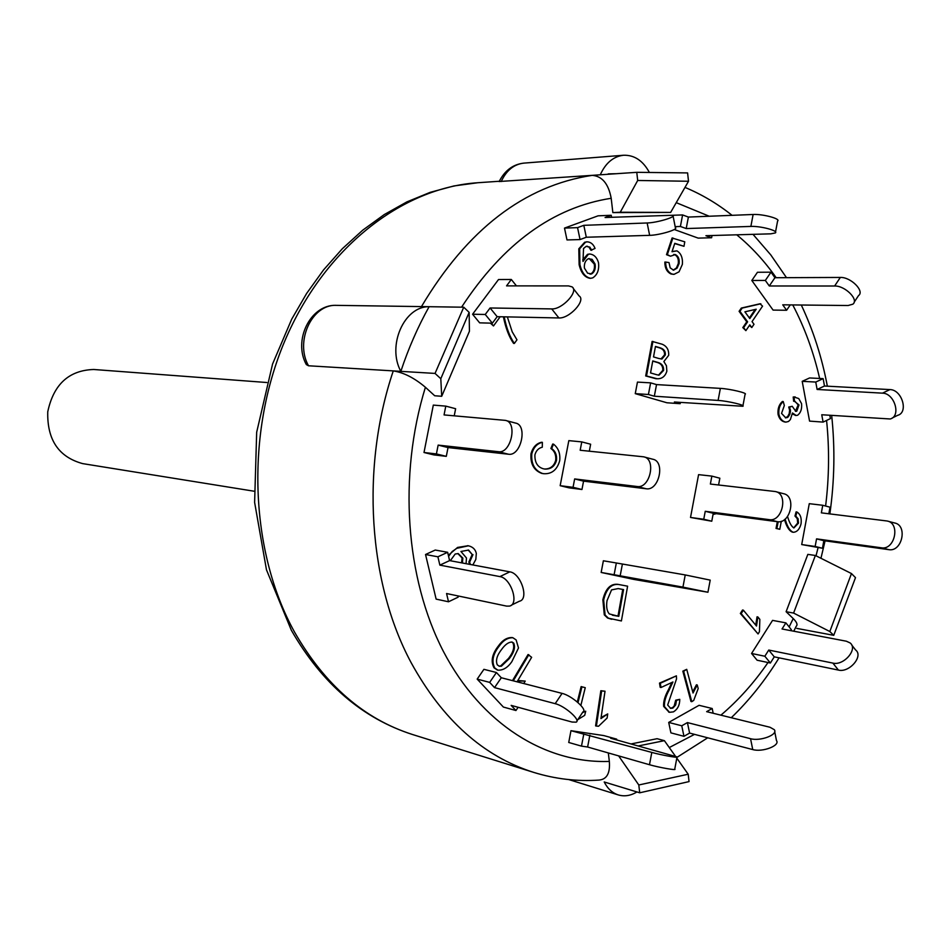 <?xml version="1.0" encoding="UTF-8"?>
<svg xmlns="http://www.w3.org/2000/svg" width="951" height="951" viewBox="0 0 951 951"><rect width="100%" height="100%" fill="white"/><g stroke="black" fill="none" stroke-linecap="round" stroke-linejoin="round"><path stroke-width="1.43" d="M254 491.203L82.654 463.613C58.677 457.051 47.039 439.766 47.752 411.771C53.577 384.382 68.912 370.284 93.757 369.487L266.815 382.516M675.174 226.647L680.405 226.469L682.592 214.938L688.393 217.066L753.121 214.486L750.874 226.421C760.55 225.922 778.81 230.784 775.35 232.924L770.785 233.839L705.927 235.693L711.61 237.75L698.189 238.119L674.259 229.512M672.939 215.318C676.47 216.935 656.82 222.784 647.155 222.974L649.64 235.349L586.303 237.239L580.051 239.569L566.998 239.937L564.502 228.097L598.06 215.829L611.22 215.271L605.086 217.517L682.592 214.938M680.405 226.469L686.206 228.561L750.874 226.421M712.037 235.515L711.61 237.75M775.529 231.973L777.585 221.036C781.056 218.813 762.809 213.904 753.121 214.486M686.206 228.561L688.393 217.066M801.705 544.554L815.15 546.468L816.552 538.872L881.411 547.8L888.757 549.642L823.851 540.679L822.449 548.251L801.705 544.554L809.277 503.673L822.758 505.278L830.033 507.192L828.82 513.778M822.758 505.278L821.355 512.851L887.176 521.005C900.633 523.264 894.808 550.379 881.411 547.8M822.449 548.251L815.15 546.468M888.757 549.642C902.154 552.222 907.967 525.202 894.499 522.943L887.83 521.184M823.851 540.679L816.552 538.872M568.734 742.469L570.969 730.689L603.778 735.575L616.652 739.129L616.51 739.866M570.969 730.689L651.804 752.419L649.485 764.723C658.698 767.433 677.54 770.738 674.746 769.157L676.981 757.21M616.652 739.129L610.649 738.238L677.041 756.901C679.858 758.387 661.028 755.046 651.804 752.419M568.722 742.469L581.489 746.131L583.748 734.255M581.489 746.131L587.611 747.01L649.485 764.723M587.611 747.01L589.87 735.159M637.455 382.1L650.627 382.861L656.535 384.596L720.371 388.377L718.1 400.43C727.634 400.953 746.071 405.316 742.826 406.267L674.39 402.011L680.179 403.688L666.936 402.772L635.256 393.643L637.455 382.1M742.933 405.732L745.085 394.261C748.342 393.227 729.904 388.828 720.371 388.377M635.256 393.643L648.416 394.499L650.627 382.861M648.416 394.499L654.324 396.21L718.1 400.43M654.324 396.21L656.535 384.596M680.417 402.428L680.179 403.688M781.318 521.267L779.796 529.279L776.04 528.423L777.324 521.683L713.262 513.278L711.776 521.207L690.521 517.451L698.581 474.644L711.859 476.106L719.848 478.21L718.576 484.986M690.521 517.451L703.752 519.246L705.25 511.293L769.228 519.65L777.324 521.683C790.566 524.179 796.7 495.816 783.398 493.664L775.957 491.703M711.859 476.106L710.373 484.047L775.327 491.536C788.617 493.676 782.459 522.147 769.228 519.65M713.262 513.278L705.25 511.293M711.776 521.207L703.752 519.246M633.425 579.337L601.151 572.454L614.108 574.737L616.343 562.98L685.231 574.939L682.937 587.124L707.936 592.247L633.425 579.337M614.108 574.737L682.937 587.124M601.151 572.454L603.374 560.781L616.343 562.98M707.948 592.164L710.207 580.122L685.231 574.939M620.135 576.021L622.358 564.3M560.163 485.688L573.049 487.316L574.654 478.935L637.134 486.508L646.157 488.766L583.557 481.147L581.964 489.492L569.055 487.851L560.163 485.688L568.829 440.634L581.774 441.894L590.642 444.224L589.311 451.19M581.774 441.894L580.169 450.251L643.601 456.813C656.606 458.81 650.056 488.873 637.134 486.508M581.964 489.492L573.049 487.316M646.157 488.766C659.102 491.144 665.629 461.187 652.612 459.19L644.231 456.979M583.557 481.147L574.654 478.935M558.891 317.955L497.171 316.683L492.356 323.174L479.661 322.853L472.576 314.234L485.248 314.472L490.086 307.981L551.711 308.909L558.891 317.955C569.376 318.787 586.375 300.219 579.088 295.939L573.251 288.462M492.356 323.174L485.248 314.472M472.576 314.234L498.526 279.523L511.317 279.475L516.441 285.882M511.317 279.475L506.55 285.882L568.508 285.906L571.991 286.845C579.242 291.077 562.184 309.681 551.711 308.909M497.171 316.683L490.086 307.981M518.129 707.294L515.941 710.516L511.151 705.38L572.015 722.035L576.128 722.166C581.168 720.382 564.787 705.868 555.194 703.669L494.544 687.621L489.67 682.39L496.434 672.512L501.296 677.754L562.077 693.386L555.194 703.669M496.434 672.512L483.916 669.326L477.176 679.109L503.376 707.057L515.941 710.516M576.912 720.977L582.951 711.871C588.027 710.017 571.694 695.514 562.077 693.386M477.176 679.109L489.67 682.39M494.544 687.621L501.296 677.754M770.393 663.013L764.842 656.238L751.563 653.48L757.103 660.22L770.393 663.013L774.269 656.844L838.425 670.086C849.374 672.999 863.805 656.035 855.591 649.961L851.68 644.944M774.269 656.844L768.741 650.056L832.874 663.097C843.822 665.962 858.301 648.974 850.099 642.935L846.354 641.212L782.043 628.98L785.895 622.869L791.351 629.693L790.757 630.644M751.563 653.48L772.557 620.385L785.895 622.869M764.842 656.238L768.741 650.056M751.813 280.486L757.46 272.271L770.999 272.176L774.934 277.716L840.339 277.442L834.609 286.013C845.011 285.538 859.264 299.791 852.845 304.189L848.114 305.521L782.732 304.819L786.62 310.264L773.08 310.085L751.813 280.486L765.329 280.438L770.999 272.176M765.329 280.438L769.288 285.978L834.609 286.013M790.257 304.902L786.62 310.264M854.141 302.228L858.515 295.606C864.958 291.172 850.753 276.919 840.339 277.442M769.288 285.978L774.934 277.716M508.523 454.233L448.028 447.564L446.304 456.349L433.858 454.899L424.003 452.498L436.414 453.936L438.149 445.116L498.467 451.701L508.523 454.233C521.053 456.456 527.995 424.835 515.383 423.029L505.956 420.544M446.304 456.349L436.414 453.936M424.003 452.498L433.311 405.102L445.781 406.125L455.624 408.716L454.233 415.825M445.781 406.125L444.058 414.921L505.361 420.378C517.938 422.185 510.96 453.924 498.467 451.701M448.028 447.564L438.149 445.116M457.871 595.908L458.168 597.145L448.515 601.781L446.566 593.531L506.645 606.12L509.51 606.084C519.519 604.301 510.949 577.946 499.893 576.603L439.861 565.132L437.9 556.799L447.648 552.293L449.597 560.603L509.807 571.848L499.893 576.603M447.648 552.293L435.249 550.047L425.537 554.504L436.129 599.118L448.515 601.781M511.246 605.228L519.377 601.234C529.422 599.415 520.898 573.156 509.807 571.848M425.537 554.504L437.9 556.799M439.861 565.132L449.597 560.603M668.708 722.427L681.76 725.791L687.418 722.582L750.553 738.701L752.74 749.566L689.606 733.078L683.959 736.312L670.907 732.864L668.708 722.427L699.068 705.309L712.192 708.507L713.167 713.274M712.192 708.507L706.641 711.657L770.013 727.265L774.34 729.714C778.322 734.683 760.206 741.554 750.553 738.701M683.959 736.312L681.76 725.791M752.74 749.566C762.381 752.479 780.474 745.584 776.468 740.556L774.708 731.616M689.606 733.078L687.418 722.582M802.204 381.339L809.574 377.951L823.138 378.641L824.481 386.023L889.91 389.589L882.48 393.155C894.522 393.143 901.405 416.181 890.219 418.975L821.747 414.755L823.102 422.101L809.563 421.103L802.204 381.339L815.756 382.052L823.138 378.641M815.756 382.052L817.111 389.458L882.48 393.155M829.831 415.325L830.425 418.595L823.102 422.101M892.216 418L897.625 415.337C908.823 412.532 901.964 389.553 889.91 389.589M817.111 389.458L824.481 386.023M580.051 239.569L577.554 227.634L583.819 225.328L647.155 222.974M564.502 228.097L577.554 227.634M649.64 235.349C659.305 235.242 678.919 229.369 675.365 227.669L673.094 216.115M611.22 215.271L611.624 217.256M586.303 237.239L583.819 225.328M599.213 780.046C606.881 779.309 610.257 773.104 609.341 761.406L608.307 752.93M631.143 743.92L657.093 738.701L664.392 740.663L638.394 745.929M796.142 626.364C797.901 624.855 796.938 622.263 793.229 618.566L786.108 611.719L807.839 554.374L815.376 555.479L793.598 613.074L829.819 631.523L851.466 573.56L815.376 555.479M670.645 212.418L612.848 212.584L611.196 198.284C608.485 183.793 602.149 176.149 592.188 175.353L636.766 172.321L687.597 172.916L688.512 181.261L637.693 180.476L620.254 212.251L670.645 212.418L688.512 181.261M441.704 396.282L434.702 395.759L425.406 387.271C414.446 377.987 403.735 372.53 393.274 370.902L435.047 373.422L463.743 307.209L469.14 312.392L440.8 378.712L441.704 396.282L469.437 331.245L469.14 312.392M611.422 619.196L607.546 618.007L604.289 614.845L602.863 599.819C605.514 588.728 610.483 583.557 617.781 584.33L627.612 586.185L621.395 620.955L608.355 618.162L605.098 615L603.659 599.974C606.31 588.871 611.291 583.712 618.59 584.485M497.504 670.051L494.045 667.875C490.585 661.373 492.036 654.062 498.407 645.955C502.449 640.189 507.014 637.396 512.125 637.562L512.506 637.669M588.919 247.022L586.161 246.357L583.534 248.508L582.987 261.454L588.348 254.321L589.846 254.024C594.054 254.535 596.931 257.412 598.488 262.642C599.332 269.727 597.43 274.791 592.782 277.847L590.761 278.286C585.471 277.383 581.857 272.83 579.932 264.64L579.635 248.805L585.507 242.196L587.219 241.827C590.844 242.089 593.448 244.288 595.041 248.425L590.916 250.279L588.919 247.022L586.969 246.143M582.69 259.873L587.54 254.333L589.454 254.048M590.357 278.274L589.953 278.298C584.663 277.395 581.049 272.842 579.123 264.651L578.814 248.817L584.699 242.22L586.815 241.863M673.177 270.155L676.434 267.944L678.277 263.605C678.776 259.124 677.528 256.116 674.521 254.583L673.736 254.416M670.503 256.199L666.508 254.678L672.072 238L684.768 241.816L683.995 246.297L674.782 243.325L672.012 251.73L676.91 250.862C681.047 253.311 682.866 257.804 682.378 264.342L679.05 271.808L674.045 274.352L671.917 274.007C667.733 272.01 665.652 268.027 665.664 262.06L669.017 262.583L670.193 267.873L673.581 270.179L677.088 268.146L679.097 263.593C679.608 259.112 678.36 256.104 675.341 254.571L670.503 256.199L667.329 254.666L672.904 237.976M683.995 246.297L674.699 243.587M672.084 251.492L676.91 250.862M673.629 274.34L671.085 274.019C666.913 272.022 664.832 268.039 664.844 262.072L665.664 262.06M670.253 708.222L672.512 707.675L674.2 705.951L675.685 700.186L679.763 699.342C679.739 705.178 677.611 709.351 673.391 711.883L669.504 712.311L664.452 706.581C664.083 701.957 665.641 696.489 669.1 690.164L672.939 681.974L660.993 687.514L660.315 683.282L676.399 675.84L676.541 678.871L667.661 705.024L670.657 708.352L672.856 708.126L675.685 704.976L676.494 700.388L679.763 699.342M669.1 712.192L663.643 706.379C663.275 701.755 664.832 696.287 668.291 689.974L671.882 682.461M660.993 687.514L660.184 687.323L659.507 683.091L676.399 675.84M785.383 417.834L787.678 416.562L789.211 413.637L789.627 410.202L788.736 407.04L792.242 406.303L795.832 411.379L796.76 411.189L799.018 404.96L794.489 401.322L794.049 397.054L798.709 398.528L801.562 403.64C802.062 408.942 800.754 412.805 797.627 415.242L796.201 415.492L792.445 412.972L790.388 419.557L788.522 421.471L785.954 422.113C782.435 421.495 780.082 418.939 778.905 414.458C778.393 408.859 779.832 404.544 783.232 401.536L784.337 405.518L781.544 413.388L785.811 417.893L788.117 417.037L789.817 414.363L790.495 410.927L789.568 407.087L792.242 406.303M795.405 411.296L798.174 404.9L794.905 401.251M794.489 401.322L793.645 401.274L793.205 396.995L794.81 396.947M795.773 415.444L792.421 413.982M785.526 422.066L785.11 422.054C781.603 421.436 779.249 418.88 778.061 414.398C777.549 408.799 779 404.496 782.4 401.488L783.232 401.536M755.724 625.104L757.044 616.807L757.864 616.961L759.849 619.363L759.433 631.737L758.054 633.948L741.174 613.621L743.361 610.173L756.509 626.055L757.864 616.961M758.054 633.948L740.353 613.466L742.529 610.019L743.361 610.173M601.091 717.529L607.725 713.916L607.107 718.053L598.571 726.243L596.384 726.077L601.638 690.925L605.026 691.234L600.937 718.587L607.725 713.916M596.384 726.077L595.588 725.863L600.842 690.723L605.026 691.234M517.831 680.5L525.214 681.094L523.763 683.531M512.482 680.631L528.055 654.526L531.645 657.307L517.534 681.011L525.214 681.094M582.915 711.919L585.709 711.229L584.699 715.342L577.828 719.598M577.316 701.993L581.132 686.586L585.257 687.692L580.871 705.38M692.72 691.829L696.429 684.791L697.249 684.982L698.2 688.548L693.731 700.4L691.769 701.695L683.65 671.323L686.717 669.338L693.029 693.006L697.249 684.982M691.769 701.695L690.961 701.493L682.83 671.144L686.717 669.338M507.347 316.897L512.209 331.828L516.964 339.828L514.372 343.43L513.576 343.406C509.058 336.963 505.67 328.095 503.412 316.814M500.167 316.742L493.498 325.943L490.347 323.114M793.681 527.9L797.675 523.026L797.271 518.652L794.977 516.036L796.094 511.888L796.926 511.995C800.409 514.182 801.776 518.14 801.039 523.882C799.625 529.16 797.116 531.966 793.491 532.275L792.266 532.085C789.306 530.848 786.846 527.092 784.872 520.815L784.504 519.579M543.461 473.669L541.678 473.372C533.832 470.365 530.266 463.815 530.991 453.746C532.833 447.255 536.364 443.428 541.571 442.263L542.367 442.334L542.284 447.232C538.587 448.052 536.126 450.584 534.914 454.851C534.688 462.448 537.505 467.096 543.366 468.784L544.935 469.081C550.855 469.295 554.718 466.406 556.501 460.403C557.013 455.16 555.408 451.226 551.687 448.575L553.482 444.141C558.392 447.957 560.46 453.496 559.699 460.76C557.096 469.806 551.818 474.133 543.865 473.717L542.474 473.479C534.617 470.46 531.062 463.91 531.787 453.829C533.63 447.339 537.16 443.511 542.367 442.334M544.531 469.021C550.308 469.021 554.041 466.121 555.705 460.32C556.216 455.077 554.611 451.131 550.891 448.492L552.686 444.058L553.482 444.141M745.881 330.639L742.814 327.596L746.761 321.807L739.093 311.322L741.316 308.065L760.015 303.773L762.559 306.139L752.039 321.604L754 324.291L751.789 327.536L749.816 324.85L745.881 330.639L743.658 327.608L747.605 321.818L739.926 311.334L742.16 308.076L760.848 303.785M751.789 327.536L749.424 325.432M469.604 564.335L468.855 561.993L472.195 554.481L468.177 550.011M448.337 555.265L457.586 547.431L468.011 545.743M656.689 378.736L655.655 378.676M655.881 378.688L645.693 375.954L652.113 341.409L662.169 344.226C666.841 346.212 669.005 349.932 668.66 355.365L663.857 361.558L666.449 365.766L666.853 371.27C665.129 376.453 661.896 378.95 657.153 378.76L646.514 375.99L652.933 341.433M656.689 374.706L650.543 372.935L652.766 360.928L658.437 362.593C662.098 363.781 663.822 366.397 663.608 370.415L658.995 375.181L656.689 374.706M658.52 375.146L662.788 370.367C663.002 366.349 661.278 363.746 657.617 362.557L652.731 361.118M657.617 362.557L658.437 362.593M662.788 370.367L663.608 370.415M658.817 358.491L653.515 356.922L655.465 346.426L660.351 347.888C664.012 349.076 665.664 351.442 665.32 354.985L661.967 359.002L658.817 358.491M660.957 358.979L664.499 354.949C664.844 351.406 663.192 349.053 659.53 347.864L655.417 346.628M659.53 347.864L660.351 347.888M664.499 354.949L665.32 354.985M645.693 375.954L646.514 375.99M450.31 560.733L455.196 554.005L458.239 553.613L462.852 558.094L462.4 562.992M461.627 562.849L462.079 557.952L462.852 558.094M462.079 557.952L457.847 553.553M472.195 554.481L468.581 550.07L460.938 551.473L466.477 558.011L466.073 563.67M448.599 556.359L452.165 551.544L456.813 548.311L468.391 545.803C472.766 546.825 475.405 549.357 476.32 553.399L475.833 559.426L472.861 564.942M457.586 547.431L458.358 547.574M470.376 564.478L469.628 562.136L472.98 554.623M468.855 561.993L469.628 562.136M756.2 309.218L749.816 318.573L744.895 311.833L756.2 309.218M749.376 317.967L755.189 309.455M741.316 308.065L742.16 308.076M739.093 311.322L739.926 311.334M742.814 327.596L743.658 327.608M746.761 321.807L747.605 321.818M541.678 473.372L542.474 473.479M530.991 453.746L531.787 453.829M555.705 460.32L556.501 460.403M550.891 448.492L551.687 448.575M787.547 516.5L787.797 517.296C789.508 522.967 791.541 526.521 793.871 527.96L798.507 523.133L798.103 518.759L795.809 516.143L796.926 511.995M797.675 523.026L798.507 523.133M794.977 516.036L795.809 516.143M792.266 532.085L793.098 532.203C790.138 530.955 787.678 527.199 785.704 520.922L785.157 519.068M784.872 520.815L785.704 520.922M779.796 529.279L776.872 528.53L778.168 521.754M776.04 528.423L776.872 528.53M514.372 343.43C509.843 336.987 506.455 328.119 504.208 316.826M493.498 325.943L491.144 323.138M682.83 671.144L683.65 671.323M582.416 712.679L585.709 711.229M578.018 702.587L581.929 686.788M513.267 680.833L528.839 654.716M600.842 690.723L601.638 690.925M740.353 613.466L741.174 613.621M786.429 417.548L787.273 417.608M788.736 407.04L789.568 407.087M795.928 411.129L796.76 411.189M798.174 404.9L799.018 404.96M793.205 396.995L794.049 397.054M778.061 414.398L778.905 414.458M672.048 707.924L672.856 708.126M675.685 700.186L676.494 700.388M663.643 706.379L664.452 706.581M659.507 683.091L660.315 683.282M678.277 263.605L679.097 263.593M674.521 254.583L675.341 254.571M666.508 254.678L667.329 254.666M671.085 274.019L671.917 274.007M716.246 513.671L713.024 514.527M589.989 274.161L591.665 273.9L587.635 273.199L584.413 268.099C584.009 263.7 585.293 260.586 588.265 258.755L592.104 259.326L595.112 264.116C595.742 268.729 594.601 271.986 591.665 273.9M590.856 273.912C593.781 271.998 594.934 268.741 594.292 264.128L595.112 264.116M594.292 264.128L589.133 258.506M579.123 264.651L579.932 264.64M578.814 248.817L579.635 248.805M584.699 242.22L585.507 242.196M591.724 250.256L589.739 246.998M498.99 666.14L500.606 665.997L508.523 658.425L509.296 658.615L501.391 666.199L499.37 666.259L497.302 664.868C495.447 660.6 496.921 655.405 501.724 649.271C505.314 644.35 508.785 641.949 512.137 642.068L513.718 643.114C515.537 647.274 514.063 652.434 509.296 658.615M508.523 658.425C513.29 652.243 514.753 647.084 512.934 642.935L513.718 643.114M500.606 665.997L501.391 666.199M512.934 642.935L511.733 641.996M499.18 646.133C503.222 640.368 507.798 637.574 512.91 637.752L516.131 639.916L518.497 647.976L511.828 661.706C507.727 667.602 503.079 670.419 497.884 670.158L494.829 668.066C491.358 661.563 492.808 654.252 499.18 646.133L498.407 645.955M494.045 667.875L494.829 668.066M618.198 588.586L623.571 589.596L618.792 616.343L609.282 613.918C606.869 611.077 606.108 606.655 607.023 600.652L611.552 589.893L618.198 588.586M612.349 615.19L617.984 616.177L622.762 589.442L618.15 588.574M622.762 589.442L623.571 589.596M617.984 616.177L618.792 616.343M612.682 615.238L613.49 615.404M607.546 618.007L608.355 618.162M335.168 305.342L463.743 307.209M624.272 173.165L592.188 175.353C524.298 185.695 467.381 229.441 421.459 306.591L429.103 306.697C417.869 326.847 408.443 348.399 400.835 371.354L308.504 365.778L306.329 364.578L305.533 362.925M592.188 175.353L499.204 181.51M637.693 180.476L636.766 172.321M786.108 611.719L793.598 613.074M796.783 628.385L833.754 635.339L829.819 631.523M440.8 378.712L435.047 373.422M618.625 755.879L638.799 784.979L688.203 774.233L676.803 758.161M675.448 756.247L664.392 740.663M688.203 774.233L689.047 781.591L639.726 792.801L638.799 784.979M636.932 791.957C630.679 795.737 624.462 796.724 618.293 794.929C612.289 792.968 607.594 788.652 604.206 781.972L639.726 792.801M411.153 343.703L415.694 333.29M851.466 573.56L855.496 577.637L833.754 635.339M612.848 212.584L620.254 212.251M600.271 174.794C605.632 162.966 613.383 156.451 623.547 155.251C634.376 154.93 642.983 160.671 649.378 172.464M400.835 371.354C386.784 345.617 404.246 306.174 429.103 306.697M832.874 663.097L838.425 670.086M793.229 618.566L789.128 626.911M768.016 662.514C754.131 682.735 738.416 700.281 720.894 715.176M694.527 734.362L669.278 747.545M676.244 202.658L709.208 216.234M736.74 234.814C751.456 246.891 764.604 261.192 776.182 277.716M792.754 304.926C804.617 327.548 813.58 352.06 819.643 378.462M826.574 420.437C829.486 448.777 829.165 477.307 825.611 506.027M818.086 547.633L816.029 555.812M461.58 307.173C503.186 243.599 553.066 207.306 611.196 198.284M609.341 761.406C545.636 763.808 481.432 724.258 443.392 651.411C405.613 578.517 398.065 476.035 425.406 387.271M661.147 358.967L661.967 359.002M789.532 409.56L790.376 409.619M668.291 689.974L669.1 690.164M587.54 254.333L588.348 254.321M604.289 614.845L605.098 615M602.863 599.819L603.659 599.974M308.504 365.778C294.846 341.682 311.559 304.819 335.596 305.319M501.213 181.534C506.384 170.407 513.932 164.261 523.835 163.12L623.547 155.251M294.501 632.023C249.851 551.259 245.275 434.5 284.658 341.29C324.125 248.021 401.94 187.656 477.794 182.735L453.936 185.944L430.197 192.34L406.885 201.897L384.275 214.557L362.664 230.225L342.348 248.722L323.578 269.882L306.626 293.455L291.707 319.179L272.58 363.983L256.675 432.241L254.618 502.39L266.482 569.839L291.327 630.228C322.068 683.71 362.533 718.492 412.71 734.576C364.233 719.158 324.826 684.97 294.501 632.023M393.274 370.902C360.56 467.737 368.334 582.999 411.141 662.681C442.56 719.859 483.381 756.414 533.582 772.355L412.71 734.576M657.153 378.76L656.333 378.712M468.391 545.803L467.619 545.672M543.865 473.717L543.069 473.622M793.491 532.275L792.658 532.168M795.226 396.947L794.394 396.9M796.201 415.492L795.357 415.432M785.954 422.113L785.11 422.054M669.504 712.311L668.696 712.097M674.045 274.352L673.213 274.352M589.846 254.024L589.038 254.036M590.761 278.286L589.953 278.298M587.219 241.827L586.398 241.851M512.91 637.752L512.125 637.562M497.884 670.158L497.111 669.968M611.826 619.279L611.018 619.113M335.465 305.319C310.228 304.974 292.944 340.458 306.329 364.578M499.156 181.593C504.743 170.526 512.969 164.357 523.835 163.12M616.51 173.7L608.236 173.878M676.957 757.376L707.699 737.81M731.271 717.732C749.34 700.293 765.27 680.322 779.059 657.83M793.788 631.214L796.225 626.222M820.951 558.273L825.076 540.846M829.854 513.909C834.526 480.933 835.133 448.111 831.673 415.456M827.358 386.177C821.926 357.386 813.236 330.33 801.301 305.021M786.489 277.668L770.762 254.88L753.014 234.35M732.056 215.318C717.482 203.716 701.79 194.408 684.982 187.406M568.864 779.594L618.293 794.929M499.311 181.261L477.794 182.735M599.225 780.07C577.126 781.603 555.241 779.035 533.582 772.355"/></g></svg>
